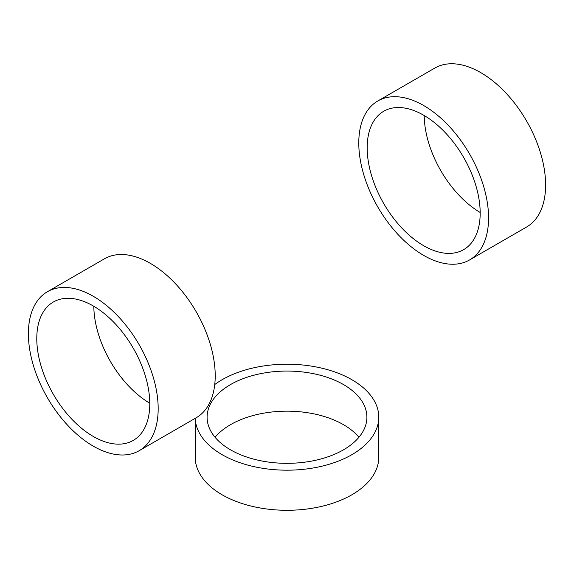 <?xml version="1.0" encoding="UTF-8"?>
<svg xmlns="http://www.w3.org/2000/svg" width="574" height="574" viewBox="0 0 574 574"><rect width="100%" height="100%" fill="white"/><g stroke="black" fill="none" stroke-linecap="round" stroke-linejoin="round"><path stroke-width="0.86" d="M378.775 417.198L378.775 457.306A91.775 52.987 0 0 1 322.122 506.254A91.775 52.987 0 0 1 222.102 494.774A91.775 52.987 0 0 1 195.225 457.306L195.225 418.338A91.775 52.987 0 0 0 222.102 454.665A91.775 52.987 0 0 0 322.122 466.153A91.775 52.987 0 0 0 378.775 417.198A91.775 52.987 0 0 0 351.898 379.73A91.775 52.987 0 0 0 214.741 384.53M358.958 437.252A79.901 46.135 0 0 0 343.503 424.681A79.901 46.135 0 0 0 215.042 437.252M343.503 384.58A79.901 46.135 0 0 0 256.42 374.578A79.901 46.135 0 0 0 207.099 417.198A79.901 46.135 0 0 0 230.497 449.822A79.901 46.135 0 0 0 317.58 459.817A79.901 46.135 0 0 0 366.901 417.198A79.901 46.135 0 0 0 343.503 384.58M423.677 255.401A91.775 52.987 -120 0 0 469.568 259.943A91.775 52.987 -120 0 0 483.631 186.407A91.775 52.987 -120 0 0 423.677 105.53A91.775 52.987 -120 0 0 377.792 100.988A91.775 52.987 -120 0 0 363.722 174.525A91.775 52.987 -120 0 0 423.677 255.401M469.568 259.943L526.602 227.017A91.775 52.987 -120 0 0 540.672 153.473A91.775 52.987 -120 0 0 480.718 72.597A91.775 52.987 -120 0 0 434.827 68.055L377.792 100.988M424.222 115.539A79.901 46.135 -120 0 0 480.18 212.459M423.677 115.223A79.901 46.135 -120 0 0 383.726 111.263A79.901 46.135 -120 0 0 371.478 175.292A79.901 46.135 -120 0 0 423.677 245.708A79.901 46.135 -120 0 0 463.627 249.661A79.901 46.135 -120 0 0 475.882 185.639A79.901 46.135 -120 0 0 423.677 115.223M93.282 446.156A91.775 52.987 -120 0 0 139.173 450.698A91.775 52.987 -120 0 0 153.236 377.154A91.775 52.987 -120 0 0 93.282 296.284A91.775 52.987 -120 0 0 47.398 291.736A91.775 52.987 -120 0 0 33.328 365.279A91.775 52.987 -120 0 0 93.282 446.156M139.173 450.698L196.208 417.764A91.775 52.987 -120 0 0 210.278 344.228A91.775 52.987 -120 0 0 150.323 263.351A91.775 52.987 -120 0 0 104.432 258.809L47.398 291.736M93.82 306.294A79.901 46.135 -120 0 0 149.778 403.213M93.282 305.978A79.901 46.135 -120 0 0 53.332 302.017A79.901 46.135 -120 0 0 41.084 366.047A79.901 46.135 -120 0 0 93.282 436.462A79.901 46.135 -120 0 0 133.233 440.416A79.901 46.135 -120 0 0 145.48 376.386A79.901 46.135 -120 0 0 93.282 305.978"/></g></svg>

